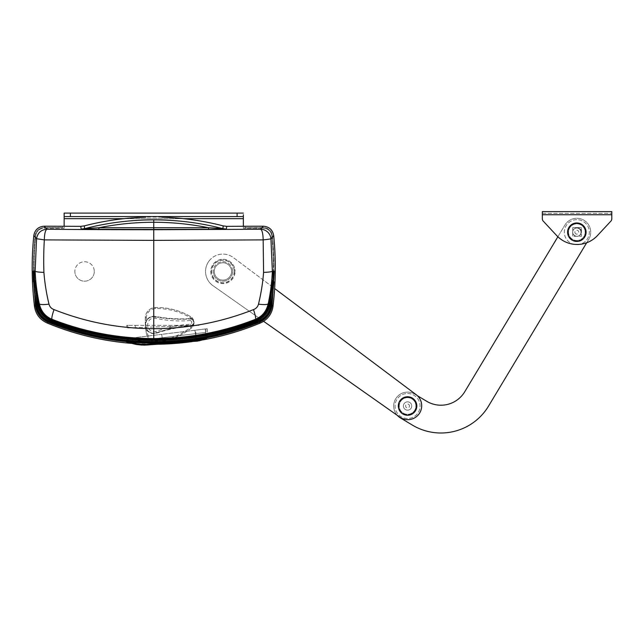 <?xml version="1.0" encoding="UTF-8"?>
<svg xmlns="http://www.w3.org/2000/svg" width="644" height="644" viewBox="0 0 644 644"><rect width="100%" height="100%" fill="white"/><g stroke="black" fill="none" stroke-linecap="round" stroke-linejoin="round"><path stroke-width="0.48" stroke-dasharray="3.22 2.42" d="M263.605 321.308L212.931 285.654A17.364 17.364 0 0 1 208.873 261.247A17.364 17.364 0 0 1 233.337 257.56L274.642 288.536M208.873 261.247A17.364 17.364 0 0 1 233.337 257.56L416.137 394.659A13.894 13.894 0 0 1 419.043 413.939A13.894 13.894 0 0 1 399.811 417.135L212.931 285.654A17.364 17.364 0 0 1 208.873 261.247M234.384 271.454A11.463 11.463 0 0 1 222.921 282.909A11.463 11.463 0 0 1 211.457 271.454A11.463 11.463 0 0 1 222.921 259.991A11.463 11.463 0 0 1 234.384 271.454M210.765 271.454A12.155 12.155 0 0 0 222.921 283.61A12.155 12.155 0 0 0 235.076 271.454A12.155 12.155 0 0 1 222.921 283.61A12.155 12.155 0 0 1 210.765 271.454A12.155 12.155 0 0 1 222.921 259.299A12.155 12.155 0 0 1 235.076 271.454A12.155 12.155 0 0 0 222.921 259.299A12.155 12.155 0 0 0 210.765 271.454M234.207 271.454A11.286 11.286 0 0 0 222.921 260.168A11.286 11.286 0 0 0 211.635 271.454A11.286 11.286 0 0 0 222.921 282.74A11.286 11.286 0 0 0 234.207 271.454M577.072 236.3A4.339 4.339 0 0 0 581.411 231.961A4.339 4.339 0 0 0 577.072 227.622A4.339 4.339 0 0 1 581.411 231.961A4.339 4.339 0 0 1 577.072 236.3A4.339 4.339 0 0 1 572.725 231.961A4.339 4.339 0 0 1 577.072 227.622A4.339 4.339 0 0 0 572.725 231.961A4.339 4.339 0 0 0 577.072 236.3M543.27 221.15A3.47 3.47 0 0 1 542.578 220.055A3.47 3.47 0 0 0 543.27 221.15A3.47 3.47 0 0 1 542.337 218.783A3.47 3.47 0 0 0 542.578 220.055A3.47 3.47 0 0 1 542.337 218.783L542.337 211.61L611.8 211.61L611.8 218.783A3.47 3.47 0 0 1 611.559 220.055A3.47 3.47 0 0 0 611.8 218.783L611.8 214.734L611.8 218.783A3.47 3.47 0 0 1 610.866 221.15A3.47 3.47 0 0 0 611.559 220.055A3.47 3.47 0 0 1 610.866 221.15L597.407 235.615A27.781 27.781 0 0 1 577.072 244.462A27.781 27.781 0 0 0 597.407 235.615A27.781 27.781 0 0 1 556.738 235.615A27.781 27.781 0 0 0 577.072 244.462A27.781 27.781 0 0 1 556.738 235.615L543.27 221.15L556.738 235.615M572.725 227.622L581.411 227.622L572.725 227.622L572.725 236.3L581.411 236.3L581.411 227.622L581.411 236.3L572.725 236.3L572.725 227.622M542.337 218.783L542.337 214.734L611.8 214.734L611.8 213.349L611.8 214.734L542.337 214.734L611.8 214.734M610.866 221.15L597.407 235.615M542.337 213.349L611.8 213.349L542.337 213.349M586.692 242.74L588.737 239.343A13.894 13.894 0 0 0 583.987 220.28A13.894 13.894 0 0 0 564.925 225.03L464.751 391.745A27.781 27.781 0 0 1 426.626 401.244L414.72 394.096A13.894 13.894 0 0 0 395.658 398.845A13.894 13.894 0 0 0 400.407 417.908L412.321 425.064A55.569 55.569 0 0 0 488.571 406.05L588.737 239.343A13.894 13.894 0 0 0 583.987 220.28A13.894 13.894 0 0 0 564.925 225.03L557.873 236.767M417.32 395.649L414.72 394.096A13.894 13.894 0 0 0 397.332 415.396M402.371 399.047A8.686 8.686 0 0 0 400.608 411.194A8.686 8.686 0 0 0 412.764 412.957A8.686 8.686 0 0 1 400.608 411.194A8.686 8.686 0 0 1 402.371 399.047A8.686 8.686 0 0 1 414.527 400.81A8.686 8.686 0 0 1 412.764 412.957A8.686 8.686 0 0 0 414.527 400.81A8.686 8.686 0 0 0 402.371 399.047M413.174 413.512A9.378 9.378 0 0 1 400.053 411.613A9.378 9.378 0 0 1 401.953 398.483A9.378 9.378 0 0 1 415.082 400.391A9.378 9.378 0 0 1 413.174 413.512A9.378 9.378 0 0 0 415.082 400.391A9.378 9.378 0 0 0 401.953 398.483A9.378 9.378 0 0 0 400.053 411.613A9.378 9.378 0 0 0 413.174 413.512M568.193 231.333A8.686 8.686 0 0 0 575.978 240.824A8.686 8.686 0 0 0 585.476 233.039A8.686 8.686 0 0 1 575.978 240.824A8.686 8.686 0 0 1 568.193 231.333A8.686 8.686 0 0 1 577.692 223.549A8.686 8.686 0 0 1 585.476 233.039A8.686 8.686 0 0 0 577.692 223.549A8.686 8.686 0 0 0 568.193 231.333M586.161 233.112A9.378 9.378 0 0 1 575.905 241.516A9.378 9.378 0 0 1 567.501 231.26A9.378 9.378 0 0 1 577.757 222.856A9.378 9.378 0 0 1 586.161 233.112A9.378 9.378 0 0 0 577.757 222.856A9.378 9.378 0 0 0 567.501 231.26A9.378 9.378 0 0 0 575.905 241.516A9.378 9.378 0 0 0 586.161 233.112M403.506 405.06A4.17 4.17 0 0 1 408.505 401.945A4.17 4.17 0 0 1 411.629 406.944A4.17 4.17 0 0 1 406.622 410.059A4.17 4.17 0 0 1 403.506 405.06A4.17 4.17 0 0 1 408.505 401.945A4.17 4.17 0 0 1 411.629 406.944A4.17 4.17 0 0 1 406.622 410.059A4.17 4.17 0 0 1 403.506 405.06M409.479 406.445A1.964 1.964 0 0 0 408.006 404.086A1.964 1.964 0 0 0 405.656 405.559A1.964 1.964 0 0 0 407.121 407.91A1.964 1.964 0 0 0 409.479 406.445M398.564 403.917A9.241 9.241 0 0 1 409.648 397.002A9.241 9.241 0 0 1 416.563 408.087A9.241 9.241 0 0 1 405.478 415.002A9.241 9.241 0 0 1 398.564 403.917M580.92 231.365A4.17 4.17 0 0 1 577.652 236.276A4.17 4.17 0 0 1 572.749 233.007A4.17 4.17 0 0 1 576.01 228.105A4.17 4.17 0 0 1 580.92 231.365A4.17 4.17 0 0 1 577.652 236.276A4.17 4.17 0 0 1 572.749 233.007A4.17 4.17 0 0 1 576.01 228.105A4.17 4.17 0 0 1 580.92 231.365M574.907 232.573A1.964 1.964 0 0 0 577.217 234.11A1.964 1.964 0 0 0 578.755 231.8A1.964 1.964 0 0 0 576.444 230.262A1.964 1.964 0 0 0 574.907 232.573M585.887 230.367A9.241 9.241 0 0 1 578.658 241.242A9.241 9.241 0 0 1 567.775 234.005A9.241 9.241 0 0 1 575.011 223.13A9.241 9.241 0 0 1 585.887 230.367M576.831 219.684A12.502 12.502 0 0 0 564.329 232.186A12.502 12.502 0 0 0 576.831 244.688A12.502 12.502 0 0 0 589.332 232.186A12.502 12.502 0 0 0 576.831 219.684A12.502 12.502 0 0 0 564.329 232.186A12.502 12.502 0 0 0 576.831 244.688A12.502 12.502 0 0 0 589.332 232.186A12.502 12.502 0 0 0 576.831 219.684M407.563 393.5A12.502 12.502 0 0 1 420.065 406.002A12.502 12.502 0 0 1 407.563 418.503A12.502 12.502 0 0 1 395.062 406.002A12.502 12.502 0 0 1 407.563 393.5A12.502 12.502 0 0 1 420.065 406.002A12.502 12.502 0 0 1 407.563 418.503A12.502 12.502 0 0 1 395.062 406.002A12.502 12.502 0 0 1 407.563 393.5M576.831 240.518A8.332 8.332 0 0 1 568.499 232.186A8.332 8.332 0 0 1 576.831 223.854A8.332 8.332 0 0 1 585.171 232.186A8.332 8.332 0 0 1 576.831 240.518A8.332 8.332 0 0 1 568.499 232.186A8.332 8.332 0 0 1 576.831 223.854A8.332 8.332 0 0 1 585.171 232.186A8.332 8.332 0 0 1 576.831 240.518M407.563 397.662A8.332 8.332 0 0 1 415.903 406.002A8.332 8.332 0 0 1 407.563 414.334A8.332 8.332 0 0 1 399.232 406.002A8.332 8.332 0 0 1 407.563 397.662A8.332 8.332 0 0 1 415.903 406.002A8.332 8.332 0 0 1 407.563 414.334A8.332 8.332 0 0 1 399.232 406.002A8.332 8.332 0 0 1 407.563 397.662M62.549 226.342L62.549 227.694L44.17 227.694A9.04 9.04 0 0 0 35.179 235.833A324.157 324.157 0 0 0 35.839 306.182A19.433 19.433 0 0 0 47.68 321.839A276.453 276.453 0 0 0 259.814 321.839A19.433 19.433 0 0 0 271.655 306.182A324.157 324.157 0 0 0 272.315 235.833A9.04 9.04 0 0 0 263.324 227.694L244.953 227.694L263.324 227.549A9.177 9.177 0 0 1 272.452 235.817A324.302 324.302 0 0 1 271.792 306.198A19.578 19.578 0 0 1 259.862 321.968A276.59 276.59 0 0 1 47.632 321.968A19.578 19.578 0 0 1 35.702 306.198A324.302 324.302 0 0 1 35.042 235.817A9.177 9.177 0 0 1 44.17 227.549L62.404 227.549L62.404 226.205M161.853 217.189A277.701 277.701 0 0 0 145.641 217.189M207.022 338.575L195.873 340.877A277.653 277.653 0 0 1 190.785 341.61M162.135 343.968A277.653 277.653 0 0 1 135.272 343.477L129.677 342.962M203.045 339.863A277.838 277.838 0 0 1 192.21 341.602M158.271 344.234A277.838 277.838 0 0 1 130.998 343.341M195.873 340.877L195.873 330.131L126.771 338.655L207.022 328.754L195.865 330.131L195.865 339.935M207.022 328.754L207.022 338.342L207.022 328.754M135.272 342.544L135.272 343.477M127.713 338.543L127.713 342.141L127.713 338.543M126.771 338.655L126.771 342.31M244.953 227.694L244.953 226.342M245.09 227.549L245.09 226.205M199.044 325.365L126.771 327.981L199.044 325.365M135.272 325.365L195.865 325.365L127.713 325.365L135.272 325.365L135.272 327.675L135.272 325.365M126.771 325.365L127.713 325.365L126.771 325.365L126.771 327.981M127.713 325.365L127.713 327.949L127.713 325.365M271.1 306.117A323.602 323.602 0 0 0 273.362 267.976A323.602 323.602 0 0 1 271.1 306.117A18.877 18.877 0 0 1 259.596 321.324A18.877 18.877 0 0 0 271.1 306.117M271.76 235.889A8.485 8.485 0 0 0 269.015 230.439A8.485 8.485 0 0 1 271.76 235.889A323.602 323.602 0 0 1 273.362 267.976A323.602 323.602 0 0 0 271.76 235.889M243.352 214.734L243.352 218.662L64.142 218.662L64.142 228.25L44.17 228.25A8.485 8.485 0 0 0 38.479 230.439A8.485 8.485 0 0 1 44.17 228.25L64.142 228.25L64.142 226.342M64.142 218.662L64.142 213.108L243.352 213.108M36.394 306.117A18.877 18.877 0 0 0 40.081 315.278A18.877 18.877 0 0 1 36.394 306.117A323.602 323.602 0 0 1 35.734 235.889A8.485 8.485 0 0 1 38.479 230.439A8.485 8.485 0 0 0 35.734 235.889A323.602 323.602 0 0 0 36.394 306.117M232.645 271.454A9.724 9.724 0 0 1 222.921 281.178A9.724 9.724 0 0 1 213.196 271.454A9.724 9.724 0 0 0 222.921 281.178A9.724 9.724 0 0 0 232.645 271.454A9.724 9.724 0 0 0 222.921 261.73A9.724 9.724 0 0 0 213.196 271.454A9.724 9.724 0 0 1 222.921 261.73A9.724 9.724 0 0 1 232.645 271.454M94.298 271.454A9.724 9.724 0 0 1 84.573 281.178A9.724 9.724 0 0 1 74.849 271.454A9.724 9.724 0 0 0 84.573 281.178A9.724 9.724 0 0 0 94.298 271.454A9.724 9.724 0 0 0 84.573 261.73A9.724 9.724 0 0 0 74.849 271.454A9.724 9.724 0 0 1 84.573 261.73A9.724 9.724 0 0 1 94.298 271.454M40.081 315.278A18.877 18.877 0 0 0 47.898 321.324A18.877 18.877 0 0 1 40.081 315.278M243.352 216.577L64.142 216.577M269.015 230.439A8.485 8.485 0 0 0 263.324 228.25A8.485 8.485 0 0 1 269.015 230.439M259.596 321.324A275.898 275.898 0 0 1 47.898 321.324A275.898 275.898 0 0 0 259.596 321.324M243.352 226.342L243.352 228.25L263.324 228.25L243.352 228.25L243.352 218.662M145.27 320.527L146.317 320.519L145.48 325.51L147.001 330.34L145.971 330.485L145.27 320.527A74.044 74.044 0 0 1 145.327 317.516A10.393 10.393 0 0 1 155.518 307.526A67.081 67.081 0 0 1 190.568 316.607A6.947 6.947 0 0 1 191.373 328.062A67.081 67.081 0 0 1 157.925 341.956A10.417 10.417 0 0 1 146.421 333.455A74.068 74.068 0 0 1 145.303 317.516A10.417 10.417 0 0 1 155.51 307.494A67.056 67.056 0 0 1 190.56 316.623A6.923 6.923 0 0 1 192.218 317.975L193.957 322.121L192.814 326.476A6.923 6.923 0 0 1 191.357 328.046A67.056 67.056 0 0 1 157.917 341.932L157.796 340.901A66.018 66.018 0 0 0 190.713 327.224L191.373 328.062M192.274 319.472C194.746 322.29 194.238 324.383 190.753 325.751C179.016 326.637 167.577 328.979 156.452 332.763L154.367 333.19C143.789 334.453 142.549 316.896 153.208 316.679L155.333 316.808L154.938 318.176C150.519 317.943 148.08 320.237 147.613 325.059L147.653 325.663C148.788 330.372 151.525 332.312 155.872 331.467L161.555 329.567C171.038 326.556 180.739 324.785 190.664 324.246C192.226 322.877 192.137 321.622 190.407 320.479L190.278 318.973L192.274 319.472M190.407 320.479C180.521 321.364 170.66 320.962 160.831 319.263L154.938 318.176M192.814 326.476L191.952 325.896L193.957 322.121A3.47 3.47 0 0 1 190.761 325.824A138.927 138.927 0 0 0 156.468 332.819L155.872 331.467M190.664 324.246L190.785 326.17A138.581 138.581 0 0 0 156.581 333.149A8.678 8.678 0 0 1 147.001 330.34A72.997 72.997 0 0 0 147.468 333.27A9.354 9.354 0 0 0 157.796 340.901M155.333 316.808C166.893 319.005 178.541 319.73 190.278 318.973L190.254 318.563A3.816 3.816 0 0 1 191.445 318.667L193.957 322.121A3.47 3.47 0 0 0 190.27 318.909A138.927 138.927 0 0 1 155.341 316.751L155.333 316.808M192.218 317.975L191.445 318.667A5.877 5.877 0 0 0 190.036 317.524A66.018 66.018 0 0 0 155.534 308.565A9.354 9.354 0 0 0 146.365 317.556L145.303 317.516M214.259 271.478A8.662 8.662 0 0 0 222.953 280.108A8.662 8.662 0 0 0 231.582 271.414A8.662 8.662 0 0 0 222.888 262.784A8.662 8.662 0 0 0 214.259 271.478A8.662 8.662 0 0 0 222.953 280.108A8.662 8.662 0 0 0 231.582 271.414A8.662 8.662 0 0 0 222.888 262.784A8.662 8.662 0 0 0 214.259 271.478M135.345 342.552L135.337 341.079L205.822 332.385L205.404 328.939M127.335 338.567L127.762 342.012L127.335 338.567L128.261 338.454L128.687 341.9L128.261 338.454L132.205 337.963L132.704 342.012L132.205 337.963L134.346 337.706L134.765 341.151L134.346 337.706L161.733 334.325L134.91 337.633L135.337 341.079L134.91 337.633L127.335 338.567L127.762 342.012L132.624 341.417L127.778 342.149L135.176 341.98L134.765 341.151L132.624 341.417L134.765 341.151L135.441 341.98L135.337 341.079L134.765 341.151L205.629 332.409L205.203 328.963L161.733 334.325L205.203 328.963L206.209 338.615L149.279 342.576L130.41 342.238M171.956 343.268L172.697 341.827L191.002 340.338L172.697 341.827L172.729 342.326C172.157 341.835 196.855 340.394 196.195 340.459L196.09 339.943L191.075 340.338L196.09 339.943L196.195 340.459L196.098 339.96M172.697 341.827L172.729 342.326L196.195 340.459L197.217 341.183M206.257 338.607L205.629 332.409L206.354 338.374M196.001 339.919L195.792 338.374L178.098 340.555L162.642 341.69C153.546 342.849 144.481 342.954 135.449 342.004L135.135 343.598L128.011 342.431M203.834 338.712L178.098 340.555L195.792 338.374L196.13 340.716L170.877 342.689M199.044 340.829L205.009 339.203M203.649 339.525L197.7 340.467M197.442 340.507L196.13 340.716M145.254 344.476L135.135 343.598M141.6 345.071L171.892 343.276C171.57 342.737 197.467 341.151 197.241 341.175M205.629 332.409L205.203 328.963L205.629 332.409M207.199 328.738L207.199 338.422M124.059 218.662L183.435 218.662M156.581 333.149L156.468 332.819A8.332 8.332 0 0 1 145.48 325.51A8.332 8.332 0 0 1 155.341 316.751L155.405 316.405A138.581 138.581 0 0 0 190.254 318.563M157.925 341.956L157.917 341.932A10.393 10.393 0 0 1 146.446 333.455L147.468 333.27M155.405 316.405A8.678 8.678 0 0 0 146.317 320.519A72.997 72.997 0 0 1 146.365 317.556M190.713 327.224A5.877 5.877 0 0 0 191.952 325.896A3.816 3.816 0 0 1 190.785 326.17M190.036 317.524L190.568 316.607M155.534 308.565L155.518 307.526M146.446 333.455L146.421 333.455A74.044 74.044 0 0 1 145.971 330.485M195.792 338.374L195.365 333.673L195.792 338.374M162.642 341.69L162.159 337.77L162.642 341.69M195.365 333.673L194.939 330.227L195.365 333.673M162.159 337.77L161.733 334.325L162.159 337.77M172.729 342.326L171.98 343.268L172.729 342.326M188.909 341.65L172.093 343.252"/><path stroke-width="0.97" d="M274.642 288.536L416.137 394.659A13.894 13.894 0 0 1 419.043 413.939A13.894 13.894 0 0 1 399.811 417.135L263.605 321.308M543.27 221.15L556.738 235.615L543.27 221.15A3.47 3.47 0 0 1 542.337 218.783L542.337 214.734L542.337 218.783M611.8 214.734L611.8 211.61L542.337 211.61L542.337 214.734L611.8 214.734L611.8 218.783A3.47 3.47 0 0 1 610.866 221.15L597.407 235.615L610.866 221.15M556.738 235.615A27.781 27.781 0 0 0 597.407 235.615M557.873 236.767L464.751 391.745A27.781 27.781 0 0 1 426.626 401.244L417.32 395.649M397.332 415.396A13.894 13.894 0 0 0 400.407 417.908L412.321 425.064A55.569 55.569 0 0 0 488.571 406.05L586.692 242.74M409.648 397.002A9.241 9.241 0 0 1 416.563 408.087A9.241 9.241 0 0 1 405.478 415.002A9.241 9.241 0 0 1 398.564 403.917A9.241 9.241 0 0 1 409.648 397.002M578.658 241.242A9.241 9.241 0 0 1 567.775 234.005A9.241 9.241 0 0 1 575.011 223.13A9.241 9.241 0 0 1 585.887 230.367A9.241 9.241 0 0 1 578.658 241.242M153.747 219.87C130.33 219.878 107.29 222.808 84.63 228.652L99.079 227.718L98.765 229.32L153.747 229.441L153.747 222.269C135.337 222.277 117.119 224.096 99.079 227.718L208.415 227.718C190.383 224.096 172.157 222.277 153.747 222.269L153.747 219.87L157.426 219.894C179.426 220.176 201.242 223.098 222.864 228.652L226.35 229.095L226.704 226.342L263.332 226.205L260.554 229.256L153.747 229.723L153.747 240.381L44.331 239.89A10.417 2.6 -89.5 0 1 44.331 239.665C44.517 233.547 45.386 230.077 46.94 229.256C41.031 229.731 37.569 232.887 36.563 238.723L44.331 239.89C43.671 250.637 43.526 261.472 43.913 272.38C44.742 283.03 46.432 293.616 49 304.153C49.709 306.81 51.383 308.629 54.024 309.603C85.958 322.242 119.196 328.601 153.747 328.682L153.747 240.381L263.163 239.89A10.417 2.6 -90.5 0 0 263.163 239.665A10.417 2.6 -90.5 0 0 260.554 229.256A10.417 10.409 42.4 0 1 270.931 238.723L273.692 235.583A325.542 325.542 0 0 1 273.024 306.238L272.09 305.481L274.255 271.1L271.647 305.425C270.448 313.169 266.286 318.627 259.162 321.799C203.23 344.765 140.03 348.605 81.941 333.069L48.332 321.799C41.208 318.627 37.046 313.169 35.847 305.425L33.713 281.814L34.47 292.038L36.112 305.135L36.555 305.063L34.744 291.998M145.641 217.189A277.701 277.701 0 0 0 84.267 225.899L80.79 226.342L44.162 226.205C38.31 226.688 34.856 229.819 33.802 235.583L36.563 238.723L35.138 271.1A11.713 1.425 -0.3 0 0 43.913 272.38M80.79 226.342L81.144 229.095L84.63 228.652L84.267 225.899M153.747 338.567L148.209 338.511C114.841 337.762 82.786 331.354 52.035 319.295L51.464 319.722C82.649 331.902 114.898 338.325 148.201 339.002C185.279 339.71 221.23 333.278 256.03 319.722L255.459 319.295C222.921 332.046 189.014 338.47 153.747 338.567L153.747 328.682C188.306 328.593 221.544 322.233 253.47 309.603C256.111 308.629 257.785 306.81 258.494 304.153C261.045 293.68 262.744 283.094 263.581 272.38L263.163 239.89A10.417 0.475 174.7 0 0 265.215 239.665A10.417 0.475 174.7 0 0 270.931 238.723L272.356 271.1C271.913 281.992 270.528 292.867 268.21 303.735L268.87 304.242C267.22 311.64 262.945 316.8 256.03 319.722L256.127 320.205C199.302 342.053 141.189 345.377 81.788 330.187L51.367 320.205C44.291 317.218 39.912 311.929 38.221 304.338L34.712 280.277L37.803 304.314C39.228 311.825 43.398 317.073 50.321 320.06L81.788 330.517C141.624 345.884 200.083 342.399 257.173 320.06C264.096 317.073 268.266 311.825 269.691 304.314L272.782 280.277L269.273 304.338C267.582 311.929 263.203 317.218 256.127 320.205M273.982 281.822L271.382 305.135C269.925 312.968 265.57 318.482 258.316 321.678L258.188 321.195C265.312 318.031 269.562 312.654 270.939 305.063L270.094 304.395C268.709 311.986 264.434 317.371 257.27 320.543C222.075 334.534 185.681 341.159 148.096 340.426C114.366 339.726 81.748 333.093 50.224 320.543L49.306 321.195C81.265 334.043 114.181 340.805 148.072 341.481C185.81 342.262 222.518 335.5 258.188 321.195L257.173 320.06M258.316 321.678C200.831 344.443 142.034 348.098 81.941 332.642L49.177 321.678C41.924 318.482 37.569 312.968 36.112 305.135M33.512 281.822L33.238 271.1L35.404 305.481L34.462 306.238A325.542 325.542 0 0 1 33.802 235.583M273.024 306.238C271.824 314.111 267.598 319.706 260.337 323.014L259.299 322.282C223.283 336.82 186.18 343.695 147.967 342.906C113.714 342.206 80.46 335.331 48.195 322.282L47.157 323.014C39.912 319.714 35.678 314.127 34.462 306.238M127.713 342.141L127.713 342.664L126.771 342.31L127.713 342.141L135.272 342.544A276.727 276.727 0 0 0 195.865 339.935L206.313 338.816M190.785 341.61A277.653 277.653 0 0 1 162.135 343.968M260.337 323.014A277.838 277.838 0 0 1 203.045 339.863M192.21 341.602A277.838 277.838 0 0 1 158.271 344.234M129.677 342.962L127.713 342.664M130.998 343.341A277.838 277.838 0 0 1 47.157 323.014M153.747 229.441L208.728 229.32L208.415 227.718L222.864 228.652L223.227 225.899A277.701 277.701 0 0 0 161.853 217.189M34.551 280.293L34.18 271.1L34.551 280.293L37.4 304.395L36.555 305.063C37.972 312.694 42.222 318.072 49.306 321.195L49.177 321.678M274.255 271.1L273.314 271.1L272.943 280.293L273.314 271.1L272.356 271.1A11.713 1.425 -179.7 0 1 263.581 272.38M81.144 229.095L98.765 229.32M226.704 226.342L223.227 225.899M208.728 229.32L226.35 229.095M263.332 226.205C269.176 226.68 272.629 229.803 273.692 235.583M259.162 321.799L259.299 322.282C266.6 319.03 270.866 313.427 272.09 305.481L271.647 305.425M35.847 305.425L35.404 305.481C36.628 313.427 40.894 319.03 48.195 322.282L48.332 321.799M272.75 291.998L270.939 305.063L271.382 305.135M50.321 320.06L50.224 320.543C43.068 317.412 38.793 312.026 37.4 304.395L37.803 304.314M269.691 304.314L270.094 304.395L272.943 280.293M34.712 280.277C35.549 288.737 37.392 297.464 38.624 304.242L39.284 303.735C36.974 292.948 35.589 282.072 35.138 271.1L33.238 271.1M38.221 304.338L38.624 304.242C40.218 311.591 44.5 316.743 51.464 319.722L51.367 320.205M54.024 309.603A13.894 1.835 -68.6 0 0 52.035 319.295C45.273 316.462 41.023 311.277 39.284 303.735A13.041 2.294 -10.2 0 0 49 304.153M272.782 280.277L268.87 304.242L269.273 304.338M258.494 304.153A13.041 2.294 -169.8 0 0 268.21 303.735C266.479 311.253 262.229 316.446 255.459 319.295A13.894 1.835 -111.4 0 0 253.47 309.603M243.352 213.108L237.097 213.108L237.097 216.577L243.352 216.577L243.352 214.734M64.142 216.577L70.397 216.577L70.397 213.108L64.142 213.108L64.142 218.662L124.059 218.662M183.435 218.662L243.352 218.662L243.352 216.577M243.352 218.662L243.352 226.342M64.142 226.342L64.142 218.662M70.397 213.108L237.097 213.108M237.097 216.577L70.397 216.577M206.257 338.607L203.834 338.712M127.762 342.012L143.99 345.16L171.892 343.276C171.755 342.721 197.346 341.159 197.241 341.175L206.136 338.945L196.13 340.716L165.629 343.059C153.795 343.494 145.947 345.554 135.135 343.598L128.011 342.431L141.43 345.063L146.502 345.063L188.909 341.65M130.41 342.238L127.778 342.141M129.412 342.68L128.703 342.02M135.135 343.598L135.449 342.004M196.13 340.716L196.001 339.919M204.583 339.308L203.649 339.525M170.877 342.689L145.254 344.476M153.747 229.723A425.418 14.844 180 0 1 46.94 229.256L44.162 226.205M206.128 338.945L199.044 340.829M141.6 345.071L136.061 344.451L128.011 342.431"/></g></svg>
